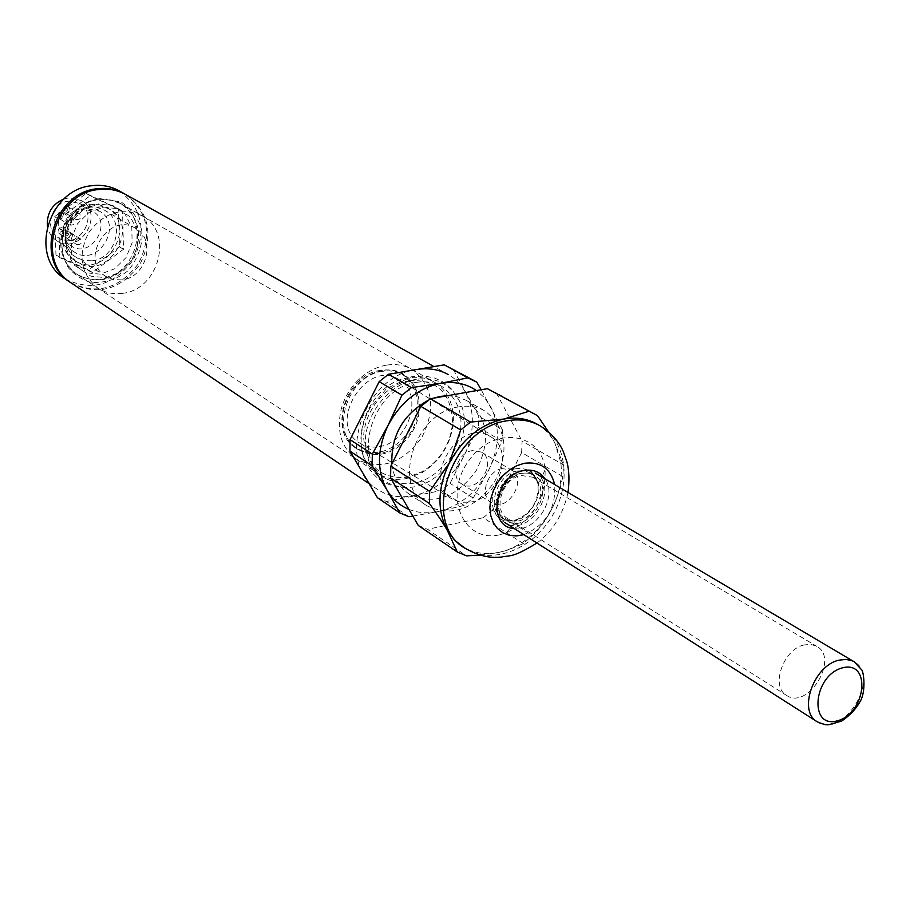 <?xml version="1.0" encoding="UTF-8"?>
<svg xmlns="http://www.w3.org/2000/svg" width="910" height="910" viewBox="0 0 910 910"><rect width="100%" height="100%" fill="white"/><g stroke="black" fill="none" stroke-linecap="round" stroke-linejoin="round"><path stroke-width="0.68" stroke-dasharray="4.55 3.41" d="M78.499 238.42C75.212 239.887 74.643 241.946 76.77 244.574C81.331 244.767 82.548 242.845 80.398 238.818L78.499 238.42M71.992 234.45C68.694 235.917 68.125 237.976 70.263 240.615C74.847 240.809 76.053 238.886 73.903 234.848L71.992 234.45M71.492 218.9C68.17 220.391 67.613 222.461 69.797 225.123C74.392 225.27 75.587 223.325 73.38 219.299L71.492 218.9M77.714 213.304C74.392 214.805 73.835 216.876 76.042 219.537C80.637 219.651 81.809 217.706 79.579 213.691L77.714 213.304M81.525 208.856C63.871 210.119 56.227 237.521 71.117 245.893C90.954 259.634 113.727 222.586 92.513 211.086L81.525 208.856M68.648 201.19C51.165 202.407 43.646 229.479 58.411 237.794C78.089 251.422 100.578 214.817 79.534 203.408L68.648 201.19M63.973 198.96L68.546 197.914L81.183 200.473C105.833 213.759 79.523 256.575 56.534 240.581C51.461 237.191 48.412 232.3 47.4 225.93M86.666 208.652C66.009 210.119 57 242.219 74.381 252.036C97.632 268.223 124.397 224.668 99.463 211.222L86.666 208.652M92.081 260.795C116.036 258.781 125.876 221.346 105.128 210.574C78.931 193.591 49.379 241.696 76.36 257.394L83.845 260.488L92.081 260.795M59.821 257.678L58.502 219.082L90.192 195.752L122.554 211.177L123.487 249.283L92.422 272.465L59.821 257.678L55.965 255.153L54.634 216.682L86.222 193.455L118.505 208.834L119.449 246.815L88.486 269.906L55.965 255.153M90.443 204.306L98.962 204.613L106.777 207.56C139.162 224.815 104.445 281.315 74.404 260.226C52.132 247.486 63.848 206.172 90.443 204.306M92.422 272.465L88.486 269.906M123.487 249.283L119.449 246.815M122.554 211.177L118.505 208.834M90.192 195.752L86.222 193.455M58.502 219.082L54.634 216.682M93.104 205.865C66.464 207.753 54.702 249.169 77.02 261.921C107.096 283.044 141.903 226.408 109.473 209.118L101.647 206.172L93.104 205.865M121.929 279.87L113.511 279.598L105.89 276.458C78.397 260.476 108.802 210.995 135.476 228.296C156.611 239.262 146.396 277.709 121.929 279.87M122.258 293.361C159.068 289.971 174.197 232.061 142.142 215.829C121.587 206.945 103.751 212.565 88.645 232.698C77.509 255.266 80.546 273.717 97.768 288.038C105.116 292.77 113.284 294.544 122.258 293.361M100.43 279.131C91.591 280.269 83.538 278.494 76.292 273.83C59.298 259.703 56.249 241.594 67.147 219.481C81.946 199.768 99.486 194.308 119.767 203.078C151.39 219.117 136.671 275.935 100.43 279.131M70.787 282.657C96.858 295.227 119.46 288.8 138.604 263.388C152.63 234.837 148.137 211.768 125.148 194.194M64.928 278.71C91.034 291.814 113.761 285.592 133.122 260.032C147.181 231.208 142.472 208.117 118.982 190.747M99.543 199.654L110.804 200.041L121.132 203.863C139.787 217.843 143.473 236.373 132.2 259.452C116.696 279.939 98.507 285.023 77.6 274.706C47.968 257.485 63.928 202.122 99.543 199.654M416.302 382.405C425.755 380.869 434.309 382.234 441.976 386.511C463.44 403.107 466.716 426.221 451.826 455.876C432.102 482.562 409.989 490.08 385.499 478.421C350.782 458.64 373.248 387.512 416.302 382.405M416.564 369.528C362.851 375.716 334.539 464.453 377.593 489.375C402.504 506.392 441.873 492.719 460.824 461.404C480.196 430.362 474.611 389.048 448.175 374.51L433.979 366.582M71.446 283.101C97.654 296.25 120.507 289.96 139.981 264.241C154.131 235.246 149.422 212.019 125.842 194.569M416.37 379.265C391.107 383.394 367.64 410.467 365.422 438.267C365.547 468.991 379.197 485.394 406.361 487.476C444 488.158 477.09 434.309 459.482 401.048C450.53 384.054 436.152 376.797 416.37 379.265M409.568 380.687C385.556 384.566 363.75 411.479 363.636 437.539C366.264 466.25 380.937 479.468 407.657 477.215L422.786 471.437C440.542 460.073 450.473 443.909 452.588 422.945C451.599 393.325 437.255 379.242 409.568 380.687M458.742 406.895C414.812 412.423 391.402 485.633 426.665 505.664C451.553 517.437 474.133 509.566 494.414 482.05C509.793 451.531 506.62 427.825 484.871 410.933C477.102 406.599 468.388 405.246 458.742 406.895M433.376 398.216L428.326 400.241M391.857 464.009C393.575 477.318 399.274 487.294 408.977 493.959C433.695 505.687 456.081 497.963 476.123 470.811C491.298 440.656 488.067 417.201 466.443 400.445L457.468 396.851L447.572 395.702M502.115 468.582C487.112 470.732 479.149 495.961 491.32 502.582C507.245 513.638 528.391 479.217 511.329 470.015L502.115 468.582M472.256 450.598C457.446 452.645 449.711 477.386 461.757 483.961C477.534 494.903 498.259 461.188 481.356 452.054L472.256 450.598M499.817 534.75L506.29 532.862C532.714 520.099 545.659 499.033 545.113 469.685C541.837 431.613 492.685 425.402 468.286 461.415C442.897 496.701 463.907 543.463 499.817 534.75M461.563 545.966C472.574 553.121 485.132 555.259 499.215 552.347L506.893 550.152C526.219 542.769 541.245 528.983 551.972 508.781C559.661 493.345 562.607 477.898 560.81 462.416L554.804 442.863C550.436 434.605 544.362 428.28 536.593 423.867M406.497 478.569L422.274 472.529C440.781 460.699 451.132 443.841 453.328 421.99C453.908 403.756 447.481 390.424 434.059 382.007C426.426 377.741 417.895 376.376 408.476 377.889C365.592 382.928 343.298 453.669 377.9 473.393C386.34 478.808 395.873 480.525 406.497 478.569M386.409 365.16C376.797 366.844 367.924 371.314 359.814 378.571C350.828 386.898 344.662 396.942 341.296 408.715C336.222 431.022 341.284 447.857 356.481 459.232C380.687 470.788 402.459 463.52 421.796 437.426C436.345 408.385 433.001 385.681 411.741 369.301C404.165 365.069 395.725 363.693 386.409 365.16M382.28 370.541C374.158 371.974 366.685 375.75 359.86 381.87C352.284 388.877 347.085 397.34 344.253 407.259C332.798 446.537 376.069 470.55 404.029 441.919C433.046 414.835 418.225 363.852 382.28 370.541M382.257 371.394C347.097 375.443 329.17 433.16 357.744 449.301C377.741 458.765 395.725 452.736 411.673 431.203C423.673 407.248 420.932 388.479 403.46 374.909C397.124 371.325 390.06 370.154 382.257 371.394M380.528 370.381C345.402 374.42 327.498 432.068 356.049 448.198C376.035 457.65 393.996 451.633 409.932 430.134C421.921 406.201 419.169 387.455 401.708 373.896C395.372 370.313 388.32 369.141 380.528 370.381M379.368 446.594C409.477 442.533 424.219 393.165 399.103 379.675C366.81 357.721 325.848 424.378 360.019 443.261C365.786 446.742 372.224 447.845 379.368 446.594M470.709 502.07C499.613 497.69 514.446 449.472 490.581 436.709C459.982 415.847 419.794 481.242 452.236 499.112L460.949 502.331L470.709 502.07M479.9 555.111L499.215 552.347L506.631 550.47L523.398 543.6L536.24 531.975L543.725 522.431L549.845 512.762L555.771 500.5L560.412 486.873L562.892 476.612L563.415 464.885L554.804 442.863L548.252 431.522M412.81 516.072L437.653 511.67L464.146 505.425L473.211 498.032L488.636 470.22L502.024 441.111L502.422 429.782L478.717 416.143L453.1 369.05L451.417 368.072M476.726 382.098L453.1 369.05M502.422 429.782L481.219 389.764M464.146 505.425L441.111 490.592L450.063 483.335L478.364 427.313L478.717 416.143M473.211 498.032L450.063 483.335M502.024 441.111L478.364 427.313M408.897 509.361C417.849 512.933 427.438 513.706 437.653 511.67C459.607 506.381 476.59 492.56 488.636 470.22C499.499 447.333 500.193 426.164 490.706 406.702L484.484 397.727L476.522 390.595M377.411 497.679L386.397 501.467L441.111 490.592M408.829 516.675L386.397 501.467M523.398 543.6L483.244 517.733L427.427 529.301L466.557 555.851M562.892 476.612L521.646 452.554L492.424 510.226L532.782 535.842M537.582 415.722L494.63 391.937M483.244 517.733L492.424 510.226M521.646 452.554L522.078 441.1L563.415 464.885M418.293 525.479L427.427 529.301M496.337 392.927L522.078 441.1M521.43 470.959C498.76 474.224 486.543 512.501 504.811 522.522C528.869 539.38 561.129 486.896 535.228 473.041L528.721 470.743L521.43 470.959M804.178 644.928C783.237 649.16 770.258 686.686 786.593 695.411C807.807 710.369 839.691 658.487 816.759 646.327L810.89 644.394L804.178 644.928M521.259 475.486L532.805 477.238C554.327 488.795 527.493 532.452 507.462 518.472C492.196 510.146 502.365 478.239 521.259 475.486M98.325 203.942L83.674 209.266L72.095 220.584L65.941 235.644L66.464 251.376L73.505 264.605L85.585 272.716L100.293 274.172L114.706 268.757L126.046 257.575L132.132 242.788L131.779 227.261L125.011 214.021L113.09 205.671L98.325 203.942M103.763 207.105L118.573 208.822L130.528 217.194L137.319 230.503L137.66 246.098L131.541 260.954L120.143 272.204L105.674 277.652L90.909 276.208L78.783 268.063L71.731 254.777L71.219 238.977L77.407 223.837L89.043 212.451L103.763 207.105M67.602 231.595L69.513 232.016C71.628 234.621 71.06 236.657 67.818 238.101L65.884 237.681C63.791 235.064 64.36 233.04 67.602 231.595M67.124 236.077C72.243 231.902 61.789 233.222 67.124 236.077M61.141 227.648L63.063 228.069C65.179 230.696 64.621 232.732 61.357 234.177L59.423 233.756C57.319 231.129 57.887 229.093 61.141 227.648M60.674 232.152C65.804 227.955 55.305 229.286 60.674 232.152M60.629 212.257L62.517 212.667C64.678 215.295 64.121 217.353 60.845 218.821L58.934 218.4C56.784 215.761 57.353 213.713 60.629 212.257M60.162 216.785C65.292 212.599 54.782 213.884 60.162 216.785M66.794 206.718L68.659 207.116C70.843 209.755 70.286 211.802 66.999 213.281L65.122 212.872C62.949 210.244 63.507 208.185 66.794 206.718M66.316 211.256C71.446 207.07 60.947 208.344 66.316 211.256M515.89 468.73C485.508 473.541 483.813 528.107 513.991 520.384L517.426 519.383C531.52 512.58 538.413 501.353 538.117 485.712C535.717 472.995 528.312 467.342 515.89 468.73M517.54 470.948C496.792 473.939 485.633 508.94 502.388 518.12C524.41 533.51 553.883 485.565 530.2 472.87L524.228 470.754L517.54 470.948M521.339 473.223C500.568 476.237 489.364 511.318 506.142 520.497C528.187 535.922 557.728 487.84 534.022 475.145L528.05 473.029L521.339 473.223M514.321 528.596C536.331 532.35 558.228 496.724 544.931 478.785M523.853 534.67C545.852 525.172 556.124 508.462 554.656 484.541M464.566 547.979C490.24 565.519 531.338 550.425 551.494 517.13C572.106 484.097 566.987 440.611 539.755 425.63M817.26 721.812C842.842 739.944 881.904 676.392 854.171 661.763M99.918 198.619C86.268 201.076 72.561 209.163 62.983 230.685C60.356 244.437 62.176 256.825 68.421 267.847C75.007 275.195 82.332 279.996 90.42 282.259C104.252 283.397 116.867 279.495 128.299 270.532C137.649 258.872 142.278 246.314 142.199 232.858C140.06 220.743 133.053 210.449 121.178 201.986L99.918 198.619M80.398 238.818L69.49 232.005C65.475 230.514 64.28 232.414 65.907 237.692L76.77 244.574M73.903 234.848L63.04 228.057C58.991 226.59 57.796 228.49 59.446 233.768L70.263 240.615M73.38 219.299L62.494 212.656C58.467 211.188 57.284 213.099 58.957 218.411L69.797 225.123M79.579 213.691L68.637 207.105C64.61 205.626 63.438 207.56 65.145 212.883L76.042 219.537M58.411 237.794L71.117 245.893M79.534 203.408L92.513 211.086M99.463 211.222L81.183 200.473M74.381 252.036L56.534 240.581M109.473 209.118L106.777 207.56M77.02 261.921L74.404 260.226M135.476 228.296L105.128 210.574M105.89 276.458L76.36 257.394M76.292 273.83L97.768 288.038M119.767 203.078L142.142 215.829M77.6 274.706L385.499 478.421M121.132 203.863L441.976 386.511M369.153 483.699L377.593 489.375M406.361 487.476C383.804 487.089 369.176 475.793 362.487 453.589C359.962 441.566 361.02 429.361 365.661 416.951L369.87 408.203L386.659 388.513L411.65 376.729L424.902 376.035L434.593 378.037L440.997 380.801L446.81 384.611L451.895 389.355L459.482 401.048M408.977 493.959L426.665 505.664M466.443 400.445L484.871 410.933M461.757 483.961L491.32 502.582M481.356 452.054L511.329 470.015M506.29 532.862L517.426 519.383C517.369 520.804 503.173 520.713 502.388 518.12L506.142 520.497C502.923 519.018 500.466 515.162 498.771 508.952C495.176 499.453 506.563 475.441 522.886 473.211C528.539 472.87 532.248 473.518 534.022 475.145L530.2 472.87C532.862 472.392 539.357 485.019 538.117 485.712L545.113 469.685M536.946 543.02C552.711 531.44 563.074 514.582 568.033 492.458M452.588 422.945L453.328 421.99M422.786 471.437L422.274 472.529M356.481 459.232L377.9 473.393M411.741 369.301L434.059 382.007M344.253 407.259L341.296 408.715M359.86 381.87L359.814 378.571M356.049 448.198L357.744 449.301M401.708 373.896L403.46 374.909M490.581 436.709L399.103 379.675M452.236 499.112L360.019 443.261M560.81 462.416L561.948 459.652M507.462 518.472L786.593 695.411M532.805 477.238L816.759 646.327"/><path stroke-width="1.36" d="M47.4 225.93C46.694 213.099 52.211 204.113 63.973 198.96M125.148 194.194L124.465 193.807C116.355 189.348 107.505 187.653 97.905 188.7C53.542 191.646 33.431 260.533 70.127 282.214L70.787 282.657M124.465 193.807L118.982 190.747C110.906 186.311 102.091 184.605 92.524 185.651C48.332 188.552 28.358 257.098 64.928 278.71L70.127 282.214M448.175 374.51C438.734 369.335 428.189 367.674 416.564 369.528M433.979 366.582L125.842 194.569C117.731 190.122 108.87 188.415 99.258 189.473C54.85 192.431 34.705 261.397 71.446 283.101L369.153 483.699M447.572 395.702L440.508 396.373L433.376 398.216M428.326 400.241C403.119 414.346 390.97 435.606 391.857 464.009M568.033 492.458C569.535 480.685 569.182 470.55 566.976 462.052L563.301 451.587C562.164 448.664 556.158 435.708 539.755 425.63L536.593 423.867C526.867 418.543 515.947 416.928 503.833 419.055C480.571 424.231 462.36 438.95 449.187 463.213C437.539 488.124 436.948 510.578 447.413 530.587L454.738 540.278L464.566 547.979C483.961 559.149 496.087 557.42 501.376 557.057C509.862 555.066 511.636 558.569 536.946 543.02M481.219 389.764L476.726 382.098L467.82 377.866L440.827 383.292L411.422 387.637L401.947 395.156L379.163 381.654L350.054 439.666L349.929 451.132L377.411 497.679L399.752 512.876L408.829 516.675L412.81 516.072M401.947 395.156L388.104 425.277L372.315 454.135L350.054 439.666M475.031 381.119L444.273 364.842L388.502 374.283L379.163 381.654M467.82 377.866L444.273 364.842M411.422 387.637L388.502 374.283M476.522 390.595C466.227 383.565 454.329 381.131 440.827 383.292C418.247 388.058 400.673 402.061 388.104 425.277C377.013 449.142 376.66 470.766 387.023 490.149L399.752 512.876M372.315 454.135L372.144 465.761L349.929 451.132M372.144 465.761L387.023 490.149C392.381 499.124 399.672 505.528 408.897 509.361M429.679 491.423L390.788 466.136L420.875 406.372L430.453 398.728L470.504 422.069L460.699 429.964L449.187 463.213L429.679 491.423L429.395 503.48C437.164 514.093 443.17 523.136 447.413 530.587L457.286 552.006L466.557 555.851L479.9 555.111M457.286 552.006L418.293 525.479L390.583 477.909L429.395 503.48M535.842 414.71L487.373 388.672L537.582 415.722L548.252 431.522M390.788 466.136L390.583 477.909M430.453 398.728L487.373 388.672M460.699 429.964L420.875 406.372M470.504 422.069L503.833 419.055L528.494 411.411M544.931 478.785C539.983 471.778 532.976 469.025 523.91 470.527C494.596 474.838 486.224 527.095 514.321 528.596M554.656 484.541C550.596 468.411 540.438 461.336 524.183 463.304L516.664 465.727L509.441 469.958L502.911 475.748L497.429 482.812L493.3 490.763L490.729 499.169L489.864 507.575L490.74 515.538L493.311 522.613L497.417 528.448L502.843 532.748L509.293 535.273L516.414 535.922L523.853 534.67M539.755 425.63C530.007 420.295 519.075 418.691 506.95 420.818C450.928 428.132 420.09 522.408 464.566 547.979M842.433 667.849C871.496 660.023 866.343 713.087 837.598 720.777C808.501 729.342 813.108 675.447 842.433 667.849M839.02 660.171C813.642 665.449 797.604 711.29 817.26 721.812C822.822 724.212 826.712 725.168 828.93 724.667L841.682 721.061C849.838 715.499 855.901 709.129 859.859 701.928C866.491 691.839 863.635 669.976 861.235 669.373L854.171 661.763L852.295 660.808L846.004 659.386L839.02 660.171M504.811 522.522L817.26 721.812M535.228 473.041L854.171 661.763"/></g></svg>
